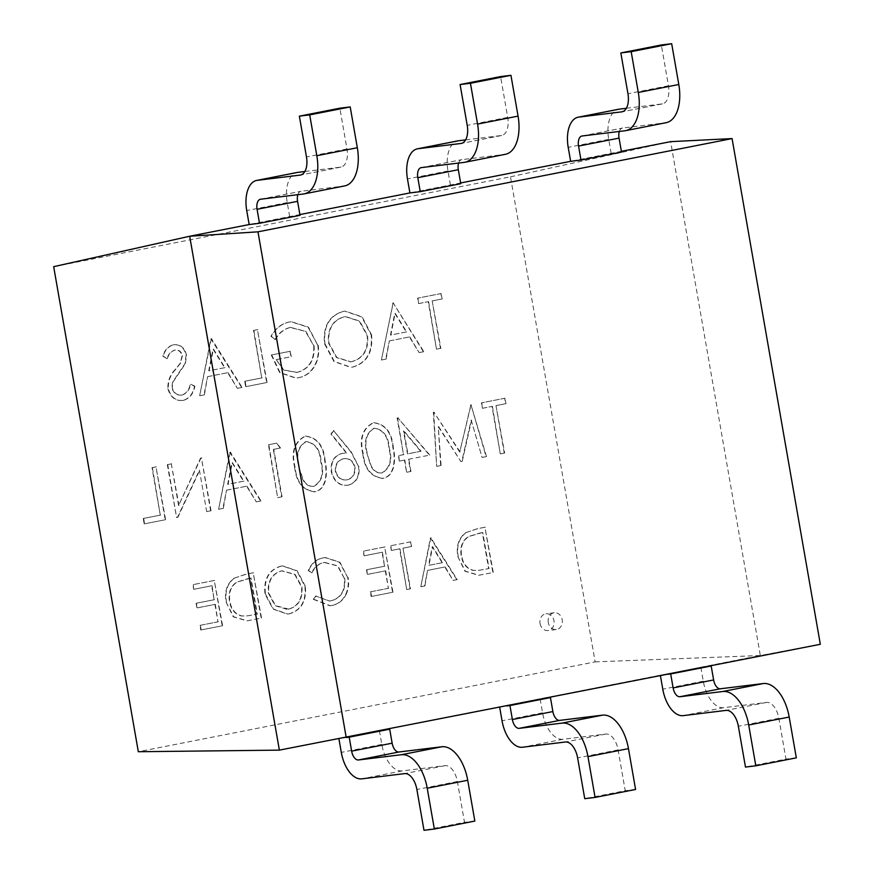 <?xml version="1.0" encoding="UTF-8"?>
<svg xmlns="http://www.w3.org/2000/svg" width="874" height="874" viewBox="0 0 874 874"><rect width="100%" height="100%" fill="white"/><g stroke="black" fill="none" stroke-linecap="round" stroke-linejoin="round"><path stroke-width="0.66" stroke-dasharray="4.37 3.28" d="M547.528 697.944L540.099 698.85L542.536 712.834A28.787 15.601 -101.1 0 0 562.998 739.273L605.835 734.051A17.272 9.363 78.9 0 1 618.115 749.914L625.238 790.719L584.739 798.683M635.584 789.462L625.238 790.719M540.099 698.85L499.6 706.815L507.029 705.908M708.268 666.327L700.839 667.233L703.275 681.217A28.787 15.601 -101.1 0 0 723.738 707.667L766.574 702.434A17.272 9.363 78.9 0 1 778.854 718.297L785.977 759.113L745.478 767.077M796.323 757.845L785.977 759.113M700.839 667.233L660.34 675.198L667.769 674.291M53.675 266.668L510.482 176.821L595.139 661.88L138.321 751.727M289.021 613.865C300.995 610.227 306.293 601.028 304.917 586.29L296.854 570.919L282.346 565.915L281.002 566.134C268.853 569.728 263.511 578.992 264.964 593.927L273.016 609.102L287.415 614.105L289.436 613.81C301.399 610.172 306.698 600.984 305.332 586.236L304.917 586.29M457.834 556.596L465.012 571.29L478.657 575.278L492.849 572.568L484.928 527.23L477.27 528.737L465.503 532.747C458.533 538.395 455.977 546.348 457.834 556.596L465.416 571.235L479.072 575.234L492.849 572.568M245.66 386.69L266.679 382.561L257.448 329.662L253.471 330.438L261.752 377.918L244.72 381.272L245.66 386.69L266.679 382.561M317.71 345.143L308.052 327.182L290.845 321.752L289.032 322.047C281.253 323.762 275.223 328.526 270.94 336.348L275.026 339.527C278.675 333.114 283.7 329.083 290.113 327.444L305.518 331.432L313.7 345.711C314.509 360.361 308.828 369.276 296.647 372.455L283.711 370.084L276.184 359.64L290.955 356.745L290.004 351.315L271.268 354.997L279.647 372.619L295.827 378.136L297.947 377.808C305.671 376.454 311.494 371.854 315.394 364.032C318.103 358.165 318.879 351.872 317.71 345.143L308.467 327.138L291.25 321.698L289.032 322.047M352.593 367.058C366.556 362.819 372.739 352.102 371.144 334.895L361.738 316.967L344.804 311.133L343.242 311.384C329.072 315.58 322.834 326.384 324.527 343.799L333.923 361.519L350.725 367.353L353.009 367.014C366.971 362.765 373.154 352.047 371.559 334.851L371.144 334.895M408.42 459.298L429.429 455.168L397.91 417.881L397.102 418.034L403.493 454.655L398.391 455.66L399.331 461.09L404.443 460.085L406.574 472.288L410.551 471.512L408.42 459.298L429.429 455.168M358.569 466.476L350.933 452.087L333.497 430.543L330.94 434.017L346.377 453.093L341.701 453.486C333.792 455.911 330.328 461.996 331.29 471.742C333.802 481.596 339.363 486.086 347.961 485.223C356.035 482.721 359.564 476.472 358.569 466.476L351.348 452.033L333.497 430.543M333.912 430.5L331.355 433.974L346.781 453.038L342.105 453.431C334.207 455.867 330.743 461.953 331.705 471.687C334.218 481.552 339.778 486.042 348.376 485.168L346.902 485.376L348.376 485.168C356.45 482.667 359.979 476.417 358.985 466.421M273.344 449.389L280.161 448.056L276.61 443.14L268.427 444.746L277.659 497.645L281.636 496.869L273.344 449.389L280.161 448.056M260.616 500.999L229.807 452.339L218.587 509.269L222.914 508.417L226.508 490.172L246.588 486.217L256.279 501.851L261.031 500.944L230.375 452.229M540.056 623.533A8.445 7.09 83 0 0 548.042 630.536A8.445 7.09 83 0 0 553.974 620.791A8.445 7.09 83 0 0 545.999 613.777A8.445 7.09 83 0 0 540.056 623.533M440.463 348.376L432.171 300.907L441.829 299.006L440.878 293.577L417.597 298.165L418.548 303.584L428.194 301.683L436.487 349.163L440.878 348.333L432.171 300.907M144.188 523.897L165.208 519.768L155.976 466.858L152 467.645L160.281 515.125L143.249 518.468L144.188 523.897L165.208 519.768M199.414 470.07L206.668 511.607L210.645 510.831L201.413 457.932L200.572 458.096L178.569 505.478L171.304 463.843L167.327 464.629L176.57 517.528L177.466 517.353L199.414 470.07L206.668 511.607M294.625 466.978C296.144 482.262 302.863 490.522 314.76 491.756C326.526 489.429 327.411 472.408 324.724 461.057C323.413 445.773 316.858 437.47 305.059 436.137C294.363 441.829 290.889 452.098 294.625 466.978L295.041 466.924C296.559 482.208 303.278 490.467 315.175 491.701L313.81 491.909L315.175 491.701C326.942 489.374 327.826 472.364 325.139 461.002L324.724 461.057M325.139 461.002C323.828 445.729 317.273 437.426 305.474 436.093L306.446 435.929L305.474 436.093C294.778 441.774 291.304 452.055 295.041 466.924M362.776 453.573C364.305 468.857 371.013 477.117 382.91 478.351C394.677 476.024 395.561 459.003 392.874 447.652C391.563 432.379 385.008 424.065 373.209 422.732C362.513 428.424 359.039 438.693 362.776 453.573L363.191 453.519C364.709 468.803 371.428 477.062 383.325 478.297L381.96 478.504L383.325 478.297C395.092 475.969 395.977 458.959 393.289 447.597L392.874 447.652M393.289 447.597C391.978 432.324 385.423 424.021 373.624 422.688L374.596 422.535L373.624 422.688C362.928 428.369 359.454 438.65 363.191 453.519M423.42 351.73L393.18 302.961L381.392 360.001L385.718 359.148L389.312 340.904L409.393 336.949L419.083 352.583L423.835 351.676L393.18 302.961M241.683 387.477L210.874 338.817L199.654 395.736L203.981 394.895L207.575 376.65L227.655 372.695L237.346 388.329L242.098 387.422L211.442 338.708M167.863 388.591C170.321 397.277 175.368 401.221 183.016 400.412C189.21 398.555 193.023 393.813 194.476 386.21L190.259 384.265C189.145 389.749 186.413 393.322 182.076 394.993L181.3 395.103L182.076 394.993C177.007 395.769 173.587 393.355 171.828 387.728L172.506 382.222L185.026 363.595L186.096 355.062C184.053 347.459 179.705 344.061 173.03 344.859C167.983 346.399 164.563 350.157 162.793 356.133L166.956 358.679C168.278 354.265 170.769 351.446 174.418 350.201L175.51 350.048L174.418 350.201C178.23 349.545 180.787 351.359 182.087 355.62L180.361 363.027L175.324 369.462C170.179 374.498 167.699 380.878 167.863 388.591L168.278 388.537C170.736 397.233 175.783 401.177 183.431 400.368L181.945 400.576L183.431 400.368C189.625 398.5 193.438 393.759 194.88 386.155L194.476 386.21M194.88 386.155L190.674 384.21C189.56 389.695 186.828 393.278 182.48 394.939C177.411 395.725 174.002 393.3 172.244 387.685L172.921 382.178L185.441 363.551L186.512 355.008C184.469 347.404 180.11 344.006 173.445 344.804L174.319 344.684L173.445 344.804C168.398 346.344 164.978 350.103 163.198 356.089L162.793 356.133M504.254 453.082L495.973 405.602L505.631 403.712L504.68 398.282L481.399 402.859L482.339 408.289L491.996 406.388L500.278 453.857L504.669 453.027L495.973 405.602M471.195 420.121L482.087 457.441L486.086 456.654L471.01 404.902L459.724 452.022L433.908 412.2L433.329 412.32L436.672 466.366L440.671 465.591L438.267 426.687L460.904 461.603L461.8 461.428L471.195 420.121L482.087 457.441M456.829 579.659L430.412 537.947L420.798 586.738L424.502 586.017L427.583 570.372L444.8 566.986L453.103 580.391L457.233 579.604L430.904 537.86M410.092 588.847L402.99 548.151L411.261 546.523L410.452 541.88L390.492 545.802L391.312 550.456L399.582 548.828L406.683 589.513L410.507 588.792L402.99 548.151M371.144 596.505L392.568 592.299L384.658 546.949L363.234 551.166L364.043 555.809L382.058 552.27L384.494 566.221L366.479 569.772L367.298 574.415L385.303 570.875L388.351 588.311L370.336 591.851L371.144 596.505L392.568 592.299M347.677 577.397L339.473 562.244L324.909 557.579L323.129 557.852C316.29 559.152 311.319 563.402 308.216 570.591L311.679 572.732C314.4 566.964 318.562 563.544 324.156 562.463L337.473 565.915L344.323 578.38C345.361 590.682 340.794 598.177 330.612 600.875L329.192 601.083L315.733 595.981L313.22 599.269L329.859 605.78L331.399 605.529C337.681 604.458 342.433 600.788 345.678 594.517C348.125 589.196 348.792 583.493 347.677 577.397L339.888 562.19L325.325 557.525L323.129 557.852M226.126 602.175L233.292 616.858L246.949 620.857L261.129 618.147L253.22 572.798L245.55 574.305L233.784 578.315C226.814 583.963 224.257 591.916 226.126 602.175L233.708 616.815L247.364 620.802L261.129 618.147M200.769 630.012L222.193 625.806L214.272 580.456L192.859 584.673L193.667 589.327L211.683 585.777L214.119 599.728L196.104 603.279L196.912 607.922L214.928 604.382L217.965 621.818L199.96 625.369L200.769 630.012L222.193 625.806M548.293 622.528A8.445 7.09 -97 0 1 554.225 612.772A8.445 7.09 -97 0 1 562.211 619.786A8.445 7.09 -97 0 1 556.279 629.531A8.445 7.09 -97 0 1 548.293 622.528M595.139 661.88L760.325 655.533L279.374 750.132M510.482 176.821L670.631 141.654L760.325 655.533L820.325 644.291M300.022 215.321L289.676 216.577L249.166 224.552L299.891 214.578M460.762 183.704L450.416 184.971L409.906 192.935L460.631 182.961M621.501 152.087L611.155 153.354L570.646 161.319L621.37 151.344M432.586 300.853L441.829 299.006M442.244 298.952L440.878 293.577M441.294 293.533L417.597 298.165M418.012 298.11L418.548 303.584M418.963 303.54L428.194 301.683M428.61 301.639L436.487 349.163M436.902 349.108L440.878 348.333M165.623 519.713L155.976 466.858M156.391 466.814L152 467.645M152.415 467.59L160.281 515.125M160.696 515.07L143.249 518.468M143.664 518.424L144.603 523.843M207.083 511.563L210.645 510.831M211.049 510.777L201.413 457.932M201.818 457.878L200.572 458.096M200.987 458.042L178.569 505.478M178.984 505.434L171.304 463.843M171.719 463.799L167.327 464.629M167.742 464.575L176.57 517.528M177.881 517.299L199.829 470.015M230.791 452.186L229.807 452.339M230.223 452.295L218.587 509.269M219.003 509.214L222.914 508.417M223.329 508.362L226.508 490.172M226.912 490.117L246.588 486.217M247.003 486.173L256.279 501.851M256.694 501.796L261.031 500.944M243.89 481.17L228.059 484.283L232.342 462.543L243.89 481.17L227.655 484.338L231.927 462.586L243.485 481.224M280.576 448.001L276.61 443.14M277.025 443.085L268.427 444.746M268.842 444.702L277.659 497.645M278.074 497.601L281.636 496.869M282.04 496.814L273.759 449.345M299.006 466.115C295.958 454.655 298.384 446.461 306.282 441.545L305.867 441.589C314.968 443.107 319.928 449.848 320.747 461.811C324.025 473.293 321.665 481.476 313.679 486.348L314.094 486.305C309.221 486.72 305.529 484.316 303.005 479.094L298.591 466.17C295.543 454.699 297.968 446.505 305.867 441.589L306.282 441.545C315.383 443.052 320.343 449.793 321.162 461.767C324.44 473.238 322.08 481.421 314.094 486.305L313.679 486.348C308.806 486.774 305.113 484.371 302.59 479.138L298.591 466.17M347.218 479.793L346.803 479.837C341.057 480.569 337.222 477.707 335.31 471.25C334.982 464.367 337.703 460.205 343.482 458.752L343.886 458.697C349.589 457.954 353.304 460.86 355.041 467.393C355.445 474.156 352.834 478.286 347.218 479.793C341.461 480.525 337.637 477.652 335.725 471.195C335.398 464.312 338.118 460.15 343.886 458.697L343.482 458.752C349.174 458.009 352.888 460.915 354.626 467.448C355.03 474.211 352.419 478.34 346.803 479.837L347.218 479.793M367.156 452.721C364.108 441.25 366.534 433.056 374.433 428.14L374.465 428.129C383.533 429.647 388.493 436.388 389.312 448.362C392.59 459.833 390.23 468.016 382.244 472.9L381.84 472.943C376.956 473.369 373.264 470.966 370.751 465.733L366.752 452.765C363.693 441.304 366.119 433.111 374.017 428.184L374.017 428.184C383.118 429.702 388.078 436.443 388.897 448.406C392.175 459.888 389.815 468.071 381.84 472.943L382.244 472.9C377.371 473.315 373.679 470.911 371.155 465.689L366.752 452.765M429.844 455.114L397.91 417.881M398.326 417.827L397.102 418.034M397.517 417.991L403.493 454.655M403.908 454.611L398.391 455.66M398.795 455.616L399.331 461.09M399.746 461.035L404.443 460.085M404.859 460.03L406.574 472.288M406.989 472.244L410.551 471.512M410.966 471.457L408.835 459.254M421.093 451.224L407.885 453.825L403.875 430.849L421.093 451.224L407.47 453.879L403.46 430.904L420.678 451.279M393.595 302.917L392.612 303.081M393.027 303.027L381.392 360.001M381.807 359.946L385.718 359.148M386.133 359.094L389.312 340.904M389.717 340.849L409.393 336.949M409.808 336.905L419.083 352.583M419.498 352.539L423.835 351.676M406.694 331.901L390.864 335.015L395.146 313.274L406.694 331.901L390.459 335.07L394.742 313.318L406.29 331.956M371.559 334.851L362.153 316.912L345.219 311.078L343.242 311.384M343.657 311.33C329.487 315.525 323.238 326.341 324.942 343.755L324.527 343.799M324.942 343.755L334.338 361.465L351.14 367.298L353.009 367.014M352.222 361.552L350.78 361.792L336.785 357.455L328.919 342.958C327.728 328.93 332.896 320.212 344.411 316.792L345.689 316.585L359.684 321.097L367.572 335.605C368.752 349.556 363.639 358.198 352.222 361.552L350.365 361.836L336.37 357.499L328.504 343.012C327.313 328.985 332.481 320.266 343.995 316.847L345.274 316.639L359.269 321.151L367.167 335.66C368.336 349.6 363.223 358.253 351.807 361.607M289.447 321.993C281.668 323.708 275.638 328.471 271.355 336.293L270.94 336.348M271.355 336.293L275.026 339.527M275.441 339.483C279.09 333.06 284.116 329.039 290.529 327.389L290.113 327.444M290.529 327.389L305.933 331.388L313.7 345.711M314.116 345.656C314.924 360.307 309.243 369.221 297.062 372.4L296.647 372.455M297.062 372.4L284.126 370.041L276.184 359.64M276.599 359.596L290.955 356.745M291.37 356.69L290.004 351.315M290.419 351.261L271.268 354.997M271.683 354.953L280.062 372.575L296.242 378.081L297.947 377.808M298.362 377.765C306.086 376.399 311.909 371.811 315.809 363.988L315.394 364.032M315.809 363.988C318.518 358.122 319.294 351.818 318.125 345.088M267.083 382.506L257.448 329.662M257.852 329.607L253.471 330.438M253.886 330.394L261.752 377.918M262.167 377.863L244.72 381.272M245.124 381.217L246.075 386.647M211.858 338.653L210.874 338.817M211.29 338.773L199.654 395.736M200.07 395.693L203.981 394.895M204.396 394.84L207.575 376.65M207.979 376.596L227.655 372.695M228.07 372.652L237.346 388.329M237.761 388.274L242.098 387.422M224.968 367.648L209.137 370.762L213.409 349.01L224.968 367.648L208.722 370.805L213.005 349.065L224.552 367.692M163.198 356.089L166.956 358.679M167.36 358.635C168.693 354.221 171.184 351.392 174.833 350.146C178.646 349.502 181.202 351.304 182.502 355.565L182.087 355.62M182.502 355.565L180.361 363.027M180.776 362.972L175.324 369.462M175.74 369.418C170.594 374.454 168.103 380.824 168.278 388.537M496.388 405.558L505.631 403.712M506.046 403.657L504.68 398.282M505.096 398.227L481.399 402.859M481.814 402.816L482.339 408.289M482.754 408.234L491.996 406.388M492.412 406.334L500.278 453.857M500.693 453.814L504.669 453.027M482.492 457.386L486.086 456.654M486.501 456.599L471.01 404.902M471.414 404.859L470.441 405.012M470.846 404.968L459.724 452.022M460.139 451.967L433.908 412.2M434.312 412.157L433.329 412.32M433.744 412.266L436.672 466.366M437.087 466.323L440.671 465.591M441.086 465.536L438.267 426.687M438.682 426.643L460.904 461.603M462.215 461.385L471.61 420.077M493.264 572.525L484.928 527.23M485.343 527.175L477.685 528.683L465.503 532.747M465.918 532.692C458.948 538.34 456.392 546.294 458.249 556.552M480.077 533.02L482.754 532.495L489.047 568.537L479.411 570.263L473.632 570.383C467.022 568.668 463.034 563.828 461.658 555.875C460.194 547.288 462.521 540.864 468.639 536.592L482.339 532.55L488.632 568.592L478.996 570.318L473.216 570.427C466.607 568.712 462.619 563.883 461.243 555.919C459.779 547.342 462.106 540.919 468.224 536.636L479.673 533.074M431.308 537.805L430.412 537.947M430.827 537.903L420.798 586.738M421.213 586.694L424.502 586.017M424.917 585.962L427.583 570.372M427.998 570.329L444.8 566.986M445.205 566.942L453.103 580.391M453.519 580.336L457.233 579.604M442.55 562.648L428.981 565.325L432.652 546.687L442.55 562.648L428.566 565.369L432.237 546.731L442.135 562.703M403.406 548.107L411.261 546.523M411.676 546.479L410.452 541.88M410.867 541.825L390.492 545.802M390.907 545.747L391.312 550.456M391.716 550.402L399.582 548.828M399.997 548.774L406.683 589.513M407.098 589.469L410.507 588.792M392.983 592.244L384.658 546.949M385.063 546.906L363.234 551.166M363.65 551.112L364.043 555.809M364.458 555.766L382.058 552.27M382.473 552.226L384.494 566.221M384.91 566.177L366.479 569.772M366.894 569.717L367.298 574.415M367.703 574.371L385.303 570.875M385.718 570.82L388.351 588.311M388.766 588.268L370.336 591.851M370.751 591.807L371.559 596.461M323.544 557.798C316.705 559.109 311.734 563.348 308.631 570.536L308.216 570.591M308.631 570.536L311.679 572.732M312.094 572.678C314.815 566.909 318.977 563.49 324.571 562.408L324.156 562.463M324.571 562.408L337.888 565.871L344.323 578.38M344.738 578.326C345.776 590.627 341.21 598.133 331.028 600.82L330.612 600.875M331.028 600.82L329.607 601.028L315.733 595.981M316.148 595.926L313.22 599.269M313.635 599.214L330.274 605.726L331.399 605.529M331.814 605.474C338.096 604.404 342.848 600.733 346.093 594.462L345.678 594.517M346.093 594.462C348.54 589.152 349.207 583.45 348.092 577.353M305.332 586.236L297.269 570.875L282.75 565.871L281.002 566.134M281.417 566.079C269.268 569.684 263.915 578.949 265.379 593.872L264.964 593.927M265.379 593.872L273.431 609.058L287.83 614.051L289.436 613.81M288.759 609.134L275.529 605.616L268.777 593.195C267.761 581.177 272.196 573.694 282.062 570.766L295.15 574.458L301.923 586.891C302.928 598.843 298.547 606.261 288.759 609.134L287.109 609.386L275.113 605.66L268.373 593.238C267.346 581.221 271.781 573.748 281.647 570.82L294.735 574.502L301.508 586.946C302.513 598.898 298.132 606.305 288.344 609.189M261.545 618.093L253.22 572.798M253.635 572.754L245.965 574.262L233.784 578.315M234.199 578.26C227.229 583.919 224.673 591.873 226.53 602.12M248.369 578.599L251.035 578.075L257.327 614.116L247.692 615.831L241.912 615.952C235.314 614.236 231.315 609.396 229.938 601.443C228.475 592.856 230.802 586.432 236.92 582.16L250.62 578.118L256.912 614.16L247.276 615.886L241.497 616.006C234.898 614.291 230.9 609.451 229.523 601.498C228.07 592.911 230.397 586.487 236.504 582.215L247.954 578.643M222.608 625.751L214.272 580.456M214.687 580.412L192.859 584.673M193.274 584.619L193.667 589.327M194.083 589.273L211.683 585.777M212.098 585.733L214.119 599.728M214.523 599.684L196.104 603.279M196.519 603.224L196.912 607.922M197.327 607.878L214.928 604.382M215.343 604.338L217.965 621.818M218.38 621.775L199.96 625.369M200.375 625.314L201.184 629.968M304.873 171.501L340.642 167.142A17.272 9.363 -101.1 0 0 341.002 167.076A17.272 9.363 -101.1 0 0 346.978 148.995L339.855 108.19M297.859 194.673A9.592 5.2 78.9 0 1 300.896 191.297A9.592 5.2 78.9 0 1 301.104 191.264L343.93 186.031A36.457 19.763 -101.1 0 0 344.706 185.911M289.676 216.577L287.229 202.604A28.787 15.601 78.9 0 1 297.193 172.462M626.352 108.278L662.121 103.908A17.272 9.363 -101.1 0 0 662.481 103.853A17.272 9.363 -101.1 0 0 668.457 85.772L661.334 44.967M619.338 131.45A9.592 5.2 78.9 0 1 622.375 128.063A9.592 5.2 78.9 0 1 622.583 128.03L665.409 122.808A36.457 19.763 -101.1 0 0 666.185 122.677M611.155 153.354L608.708 139.37A28.787 15.601 78.9 0 1 618.672 109.239M465.613 139.895L501.381 135.525A17.272 9.363 -101.1 0 0 501.742 135.47A17.272 9.363 -101.1 0 0 507.718 117.389L500.594 76.573M458.599 163.067A9.592 5.2 78.9 0 1 461.636 159.68A9.592 5.2 78.9 0 1 461.843 159.647L504.669 154.414A36.457 19.763 -101.1 0 0 505.445 154.294M450.416 184.971L447.969 170.987A28.787 15.601 78.9 0 1 457.932 140.856M386.789 729.561L379.36 730.467L381.796 744.44A28.787 15.601 -101.1 0 0 402.258 770.89L445.095 765.657A17.272 9.363 78.9 0 1 457.375 781.531L464.498 822.336L423.999 830.3M474.844 821.068L464.498 822.336M379.36 730.467L338.861 738.432L346.29 737.525M618.115 749.914L577.616 757.878M605.835 734.051L565.336 742.015M562.998 739.273L522.499 747.237M542.536 712.834L502.037 720.799M778.854 718.297L738.355 726.261M766.574 702.434L726.076 710.398M723.738 707.667L683.239 715.631M703.275 681.217L662.776 689.182M346.978 148.995L306.479 156.959M303.431 193.995L343.93 186.031M340.642 167.142L300.864 174.964M260.605 199.228L301.104 191.264M287.229 202.604L246.73 210.568M668.457 85.772L627.958 93.736M624.91 130.772L665.409 122.808M662.121 103.908L622.343 111.73M582.084 135.994L622.583 128.03M608.708 139.37L568.209 147.335M507.718 117.389L467.219 125.353M464.17 162.378L504.669 154.414M501.381 135.525L461.603 143.347M421.344 167.611L461.843 159.647M447.969 170.987L407.47 178.952M457.375 781.531L416.876 789.495M445.095 765.657L404.596 773.621M402.258 770.89L361.76 778.854M381.796 744.44L341.297 752.405M554.225 612.772L545.999 613.777M556.279 629.531L548.042 630.536M341.002 167.076L300.503 175.051M260.397 199.261L300.896 191.297M662.481 103.853L621.982 111.817M581.876 136.027L622.375 128.063M501.742 135.47L461.243 143.434M421.137 167.644L461.636 159.68"/><path stroke-width="1.31" d="M507.029 705.908L509.946 705.547L512.383 719.531A9.592 5.2 -101.1 0 0 519.2 728.348L562.037 723.115A36.457 19.763 78.9 0 1 587.962 756.611L595.085 797.427L635.584 789.462L628.461 748.647A36.457 19.763 78.9 0 0 602.536 715.151L559.71 720.384A9.592 5.2 -101.1 0 1 552.881 711.567L550.445 697.583L547.528 697.944M499.688 707.35L502.037 720.799A28.787 15.601 -101.1 0 0 522.499 747.237L565.336 742.015A17.272 9.363 78.9 0 1 577.616 757.878L584.739 798.683L595.085 797.427M509.946 705.547L550.445 697.583M660.427 675.733L662.776 689.182A28.787 15.601 -101.1 0 0 683.239 715.631L726.076 710.398A17.272 9.363 78.9 0 1 738.355 726.261L745.478 767.077L755.824 765.81L796.323 757.845L789.2 717.041A36.457 19.763 78.9 0 0 763.275 683.544L720.449 688.767A9.592 5.2 -101.1 0 1 713.621 679.95L711.185 665.977L708.268 666.327M667.769 674.291L670.686 673.941L673.122 687.914A9.592 5.2 -101.1 0 0 679.939 696.731L722.776 691.509A36.457 19.763 78.9 0 1 748.701 725.005L755.824 765.81M670.686 673.941L711.185 665.977M346.224 737.536L257.972 231.828L732.073 138.584L820.325 644.291L279.374 750.132L138.321 751.727L53.675 266.668L189.68 236.242L249.166 224.552L246.73 210.568A28.787 15.601 78.9 0 1 256.694 180.426A28.787 15.601 78.9 0 1 257.306 180.328L300.132 175.106A17.272 9.363 -101.1 0 0 300.503 175.051A17.272 9.363 -101.1 0 0 306.479 156.959L299.356 116.155L309.702 114.887L350.201 106.923L339.855 108.19L299.356 116.155M279.374 750.132L189.68 236.242L257.972 231.828M299.891 214.578L409.906 192.935L407.47 178.952A28.787 15.601 78.9 0 1 417.433 148.82A28.787 15.601 78.9 0 1 418.045 148.722L460.871 143.489A17.272 9.363 -101.1 0 0 461.243 143.434A17.272 9.363 -101.1 0 0 467.219 125.353L460.095 84.538L470.441 83.281L510.94 75.317L500.594 76.573L460.095 84.538M460.631 182.961L570.646 161.319L568.209 147.335A28.787 15.601 78.9 0 1 578.173 117.203A28.787 15.601 78.9 0 1 578.785 117.105L621.611 111.872A17.272 9.363 -101.1 0 0 621.982 111.817A17.272 9.363 -101.1 0 0 627.958 93.736L620.835 52.932L631.181 51.664L671.68 43.7L661.334 44.967L620.835 52.932M621.37 151.344L670.631 141.654L732.073 138.584M249.166 224.552L259.512 223.285L257.076 209.301A9.592 5.2 78.9 0 1 260.397 199.261A9.592 5.2 78.9 0 1 260.605 199.228L303.431 193.995A36.457 19.763 -101.1 0 0 304.207 193.875L344.706 185.911A36.457 19.763 -101.1 0 0 357.324 147.739L350.201 106.923M304.207 193.875A36.457 19.763 -101.1 0 0 316.825 155.703L309.702 114.887M256.694 180.426L297.193 172.462A28.787 15.601 78.9 0 1 297.805 172.364L304.873 171.501M259.512 223.285L300.022 215.321L297.575 201.337A9.592 5.2 78.9 0 1 297.859 194.673M570.646 161.319L580.991 160.062L578.555 146.078A9.592 5.2 78.9 0 1 581.876 136.027A9.592 5.2 78.9 0 1 582.084 135.994L624.91 130.772A36.457 19.763 -101.1 0 0 625.686 130.652A36.457 19.763 -101.1 0 0 638.304 92.469L631.181 51.664M625.686 130.652L666.185 122.677A36.457 19.763 -101.1 0 0 678.803 84.505L671.68 43.7M578.173 117.203L618.672 109.239A28.787 15.601 78.9 0 1 619.284 109.141L626.352 108.278M580.991 160.062L621.501 152.087L619.054 138.114A9.592 5.2 78.9 0 1 619.338 131.45M409.906 192.935L420.252 191.668L417.816 177.695A9.592 5.2 78.9 0 1 421.137 167.644A9.592 5.2 78.9 0 1 421.344 167.611L464.17 162.378A36.457 19.763 -101.1 0 0 464.946 162.258A36.457 19.763 -101.1 0 0 477.565 124.086L470.441 83.281M464.946 162.258L505.445 154.294A36.457 19.763 -101.1 0 0 518.063 116.122L510.94 75.317M417.433 148.82L457.932 140.856A28.787 15.601 78.9 0 1 458.544 140.758L465.613 139.895M420.252 191.668L460.762 183.704L458.315 169.72A9.592 5.2 78.9 0 1 458.599 163.067M338.937 738.901L341.297 752.405A28.787 15.601 -101.1 0 0 361.76 778.854L404.596 773.621A17.272 9.363 78.9 0 1 416.876 789.495L423.999 830.3L434.345 829.033L474.844 821.068L467.721 780.264A36.457 19.763 78.9 0 0 441.796 746.767L398.97 752.001A9.592 5.2 -101.1 0 1 392.142 743.184L389.706 729.2L386.789 729.561M346.29 737.525L349.207 737.164L351.643 751.148A9.592 5.2 -101.1 0 0 358.46 759.965L401.297 754.732A36.457 19.763 78.9 0 1 427.222 788.228L434.345 829.033M349.207 737.164L389.706 729.2M587.962 756.611L628.461 748.647M562.037 723.115L602.536 715.151M519.2 728.348L559.71 720.384M512.383 719.531L552.881 711.567M748.701 725.005L789.2 717.041M722.776 691.509L763.275 683.544M679.939 696.731L720.449 688.767M673.122 687.914L713.621 679.95M316.825 155.703L357.324 147.739M300.864 174.964L300.132 175.106M297.805 172.364L257.306 180.328M257.076 209.301L297.575 201.337M638.304 92.469L678.803 84.505M622.343 111.73L621.611 111.872M619.284 109.141L578.785 117.105M578.555 146.078L619.054 138.114M477.565 124.086L518.063 116.122M461.603 143.347L460.871 143.489M458.544 140.758L418.045 148.722M417.816 177.695L458.315 169.72M427.222 788.228L467.721 780.264M401.297 754.732L441.796 746.767M358.46 759.965L398.97 752.001M351.643 751.148L392.142 743.184"/></g></svg>
